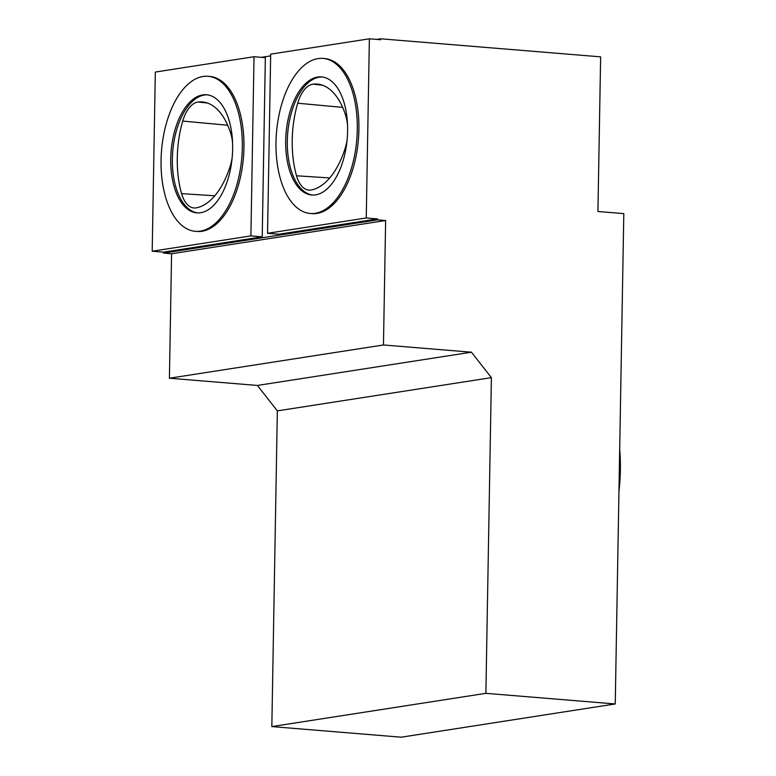 <?xml version="1.0" encoding="UTF-8"?>
<svg xmlns="http://www.w3.org/2000/svg" width="776" height="776" viewBox="0 0 776 776"><rect width="100%" height="100%" fill="white"/><g stroke="black" fill="none" stroke-linecap="round" stroke-linejoin="round"><path stroke-width="1.16" d="M207.347 94.847A59.248 30.691 -85.3 0 0 172.718 151.436A59.248 30.691 -85.3 0 0 197.657 212.905M232.587 142.9A32.243 16.703 -85.3 0 0 230.705 133.336A75.873 39.304 -85.3 0 0 202.875 101.986A75.873 39.304 -85.3 0 0 198.132 102.005A32.243 16.703 -85.3 0 0 182.738 121.075A75.873 39.304 -85.3 0 0 181.584 193.631A32.243 16.703 -85.3 0 0 194.213 207.987A32.243 16.703 -85.3 0 0 196.357 207.842A75.873 39.304 -85.3 0 0 230.074 166.607A32.243 16.703 -85.3 0 0 232.179 157.489M623.807 213.613L615.242 703.958L485.883 693.337L491.392 377.64L471.43 352.197L383.46 344.98L385.633 220.51L377.553 219.851L377.572 218.91L366.253 217.978L369.376 38.81L380.696 39.741L380.715 38.8L600.634 56.852L597.927 211.499L623.807 213.613M163.513 252.151L152.193 251.22L155.326 72.061L254.024 56.726L265.344 57.657L262.22 236.816L163.513 252.151L163.503 253.092L171.583 253.752L169.411 378.222L257.38 385.449L277.342 410.882L271.833 726.578L401.192 737.2L615.242 703.958M347.541 125.043A32.243 16.703 -85.3 0 0 345.66 115.478A75.873 39.304 -85.3 0 0 317.83 84.128A75.873 39.304 -85.3 0 0 313.087 84.157A32.243 16.703 -85.3 0 0 297.693 103.218A75.873 39.304 -85.3 0 0 296.539 175.783A32.243 16.703 -85.3 0 0 309.168 190.139A32.243 16.703 -85.3 0 0 311.312 189.984A75.873 39.304 -85.3 0 0 345.029 148.749A32.243 16.703 -85.3 0 0 347.134 139.631M200.344 231.132A77.775 40.284 94.7 0 1 195.329 231.316A77.775 40.284 94.7 0 1 161.544 150.515A77.775 40.284 94.7 0 1 208.055 76.3A77.775 40.284 94.7 0 1 242.16 152.3A77.775 40.284 94.7 0 1 200.344 231.132M200.664 212.721A59.248 30.691 -85.3 0 0 232.519 152.659A59.248 30.691 -85.3 0 0 206.542 94.759A59.248 30.691 -85.3 0 0 171.098 151.301A59.248 30.691 -85.3 0 0 196.842 212.866A59.248 30.691 -85.3 0 0 200.664 212.721M262.22 236.816L250.9 235.894L254.024 56.726M163.503 253.092L377.553 219.851M366.253 217.978L267.545 233.304L278.865 234.236L377.572 218.91M261.386 57.337L270.64 55.891M376.738 39.421L380.715 38.8M208.055 76.3L209.666 76.436A77.775 40.284 94.7 0 1 243.78 152.435A77.775 40.284 94.7 0 1 201.964 231.267A77.775 40.284 94.7 0 1 196.949 231.452L195.329 231.316M152.193 251.22L250.9 235.894M171.583 253.752L385.633 220.51M267.545 233.304L270.678 54.145L369.376 38.81M323.01 58.423L324.63 58.559A77.794 40.303 94.7 0 1 358.745 134.578A77.794 40.303 94.7 0 1 316.909 213.439A77.794 40.303 94.7 0 1 311.904 213.623L310.284 213.487A77.794 40.303 94.7 0 1 276.479 132.657A77.794 40.303 94.7 0 1 323.01 58.423A77.794 40.303 94.7 0 1 357.125 134.452A77.794 40.303 94.7 0 1 315.298 213.303A77.794 40.303 94.7 0 1 310.284 213.487M271.833 726.578L485.883 693.337M277.342 410.882L491.392 377.64M257.38 385.449L471.43 352.197M169.411 378.222L383.46 344.98M322.302 76.989A59.248 30.691 -85.3 0 0 287.673 133.579A59.248 30.691 -85.3 0 0 312.612 195.057M315.619 194.863A59.248 30.691 -85.3 0 0 347.473 134.811A59.248 30.691 -85.3 0 0 321.497 76.902A59.248 30.691 -85.3 0 0 286.053 133.443A59.248 30.691 -85.3 0 0 311.797 195.009A59.248 30.691 -85.3 0 0 315.619 194.863M619.694 449.217A113.616 58.86 94.7 0 1 618.957 491.45M214.777 195.794L181.584 193.631M329.732 177.937L296.539 175.783M227.688 125.246L182.738 121.075M207.512 103.053L198.132 102.005M322.467 85.195L313.087 84.157M342.643 107.389L297.693 103.218"/></g></svg>
